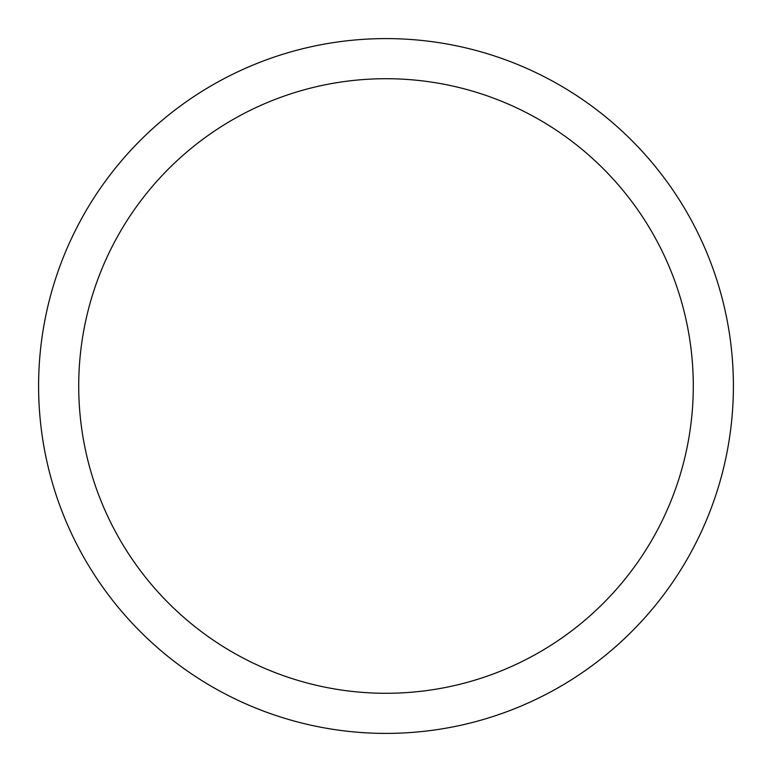 <?xml version="1.0" encoding="UTF-8"?>
<svg xmlns="http://www.w3.org/2000/svg" width="772" height="772" viewBox="0 0 772 772"><rect width="100%" height="100%" fill="white"/><g stroke="black" fill="none" stroke-linecap="round" stroke-linejoin="round"><path stroke-width="1.16" d="M386 38.6A347.4 347.4 0 0 1 733.4 386A347.4 347.4 0 0 1 386 733.4A347.4 347.4 0 0 1 38.6 386A347.4 347.4 0 0 1 386 38.6M386 78.715A307.285 307.285 0 0 1 693.285 386A307.285 307.285 0 0 1 386 693.285A307.285 307.285 0 0 1 78.715 386A307.285 307.285 0 0 1 386 78.715"/></g></svg>
